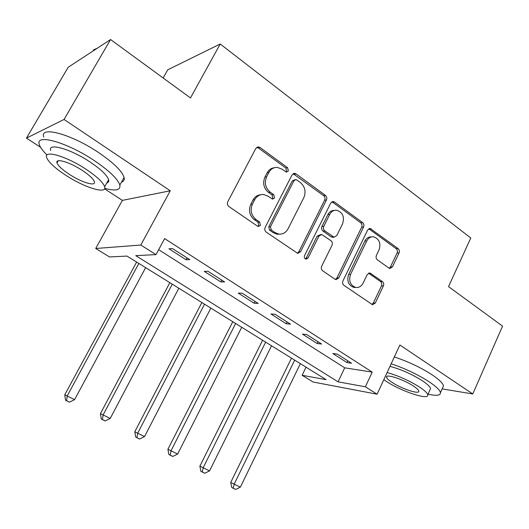 <?xml version="1.0" encoding="UTF-8"?>
<svg xmlns="http://www.w3.org/2000/svg" width="529" height="529" viewBox="0 0 529 529"><rect width="100%" height="100%" fill="white"/><g stroke="black" fill="none" stroke-linecap="round" stroke-linejoin="round"><path stroke-width="0.79" d="M288.358 171.019L287.611 167.693L259.984 147.479L258.397 146.897L255.805 148.457L227.794 201.708C227.007 203.639 227.391 205.265 228.951 206.581L257.511 226.154L258.383 226.491L260.427 225.341L259.653 222.001L256.016 219.495C251.163 215.376 249.966 210.251 252.426 204.134L254.733 199.697C256.81 196.041 259.779 194.322 263.64 194.533L268.038 196.206L272.567 199.102L274.498 197.985L273.731 194.652L270.147 192.113C265.373 187.94 264.196 182.829 266.623 176.792L268.891 172.414C270.848 168.963 273.645 167.283 277.289 167.389L281.997 169.154L286.539 172.11L288.358 171.019M286.09 172.018L286.612 171.356L285.858 168.043L258.304 147.902L256.816 147.327M257.954 226.379L258.747 225.506L257.973 222.173L254.343 219.68L256.016 219.495M272.131 199.003L272.779 198.236L272.018 194.917L268.441 192.384L270.147 192.113M388.868 268.044L389.853 268.454L392.439 266.887L399.045 252.955C399.699 251.189 399.388 249.734 398.119 248.577L370.168 228.495L367.635 230.042L342.964 280.879C342.263 282.711 342.6 284.212 343.962 285.376L372.509 304.704L375.266 303.084L383.393 285.951C384.061 284.159 383.743 282.698 382.447 281.554L369.89 272.997L367.205 274.591L363.112 283.134C361.373 286.374 358.907 287.816 355.713 287.439C350.224 285.29 348.505 280.945 350.542 274.406L366.729 240.986C368.336 237.977 370.611 236.589 373.56 236.813C379.233 238.83 381.065 243.195 379.062 249.893L376.423 255.395C375.749 257.187 376.066 258.661 377.375 259.825L388.868 268.044M365.374 386.805L377.091 394.204L313.056 382.004L302.125 375.286L326.128 379.657L127.006 256.082L109.51 256.955L95.729 248.491L140.807 245.039L156.002 254.628L135.768 255.639L338.057 381.832L365.374 386.805L372.224 372.125L164.612 238.605L156.002 254.628M110.568 39.53L64.049 119.461L26.45 138.122L68.208 67.249L110.568 39.53L190.48 97.958L220.216 43.993L470.777 237.984L448.532 286.625L502.55 326.122L472.774 393.96L399.871 344.994L377.091 394.204M104.557 188.82L122.378 200.385L170.252 190.784L64.049 119.461M170.252 190.784L140.807 245.039M326.453 199.995C327.167 198.17 326.823 196.629 325.428 195.38L296.068 173.889L294.646 173.347L292.061 174.907L265.155 227.391C264.394 229.288 264.764 230.875 266.259 232.145L297.701 253.371L300.578 251.738L326.453 199.995L324.621 200.233C325.335 198.415 324.991 196.881 323.603 195.631L293.145 173.71M334.546 202.052L362.59 222.577C363.926 223.78 364.25 225.275 363.562 227.073L338.772 277.996L335.948 279.623L334.969 279.213L322.703 270.808C321.301 269.618 320.958 268.097 321.672 266.239L332.007 245.271C332.715 243.439 332.377 241.918 330.989 240.708L321.665 234.473L318.947 236.073L308.023 258.026L306.02 259.17C304.459 258.595 303.963 257.411 304.525 255.626L330.718 203.11L333.277 201.556L334.546 202.052L332.701 202.283L360.685 222.735L362.59 222.577M442.138 388.908L472.774 393.96M158.654 249.688L344.703 367.82L372.224 372.125M168.936 248.789L186.069 259.732L189.739 259.607L172.494 248.564L168.936 248.789M204.267 271.364L220.745 281.891L224.627 281.95L208.049 271.337L204.267 271.364M238.248 293.079L254.099 303.21L258.178 303.441L242.236 293.225L238.248 293.079M270.947 313.975L286.209 323.728L290.474 324.118L275.126 314.292L270.947 313.975M302.443 334.103L317.149 343.5L321.572 344.035L306.787 334.566L302.443 334.103M332.794 353.498L346.978 362.563L351.547 363.231L337.297 354.106L332.794 353.498M220.216 43.993L167.733 69.815L163.15 77.975M306.04 367.192L302.125 375.286M122.378 200.385L95.729 248.491M26.45 138.122L40.568 147.287M344.703 367.82L338.057 381.832M186.069 259.732L187.048 257.887M220.745 281.891L221.684 280.066M254.099 303.21L255.011 301.411M286.209 323.728L287.088 321.956M317.149 343.5L318.002 341.747M346.978 362.563L347.798 360.831M274.22 167.759C271.159 168.136 268.818 169.802 267.191 172.752L268.891 172.414M268.441 192.384C263.673 188.225 262.503 183.133 264.923 177.116L267.191 172.752M260.652 194.771C257.352 195.056 254.819 196.781 253.06 199.942L254.733 199.697M254.343 219.68C249.503 215.567 248.306 210.463 250.766 204.366L253.06 199.942M297.291 253.272L298.806 251.811L324.621 200.233M296.802 179.939L295.823 179.569L293.998 180.66L270.478 226.663L271.245 229.983L275.007 232.575L278.843 234.083C282.823 234.426 285.878 232.694 288.001 228.885L303.838 197.615C306.179 191.71 305.054 186.711 300.459 182.604L296.802 179.939M294.957 179.715L292.239 180.964L293.998 180.66M279.742 234.162L277.117 234.215L273.295 232.714L269.539 230.128L268.772 226.822L292.239 180.964M335.412 279.464L336.92 277.989L361.657 227.219C362.339 225.433 362.015 223.939 360.685 222.735M320.7 234.539L317.129 236.198L306.238 258.079L308.023 258.026M305.438 258.972L306.238 258.079M342.607 223.754C344.696 216.791 342.706 212.288 336.636 210.251C333.634 210.073 331.326 211.468 329.706 214.437L323.788 226.333C323.074 228.171 323.417 229.705 324.813 230.928L334.097 237.171L336.781 235.584L342.607 223.754M334.361 210.423C331.544 210.43 329.382 211.831 327.868 214.629L329.706 214.437M333.177 237.23L331.121 236.833L322.988 231.067C321.592 229.844 321.255 228.316 321.963 226.485L327.868 214.629M332.701 202.283L331.855 201.866M371.497 236.919C368.607 236.761 366.385 238.149 364.818 241.092L366.729 240.986M353.828 287.399L355.713 287.439L353.828 287.399C348.353 285.257 346.634 280.925 348.671 274.406L364.818 241.092M371.867 304.473L373.342 302.998L381.455 285.918C382.123 284.133 381.806 282.671 380.51 281.534L368.568 273.189M389.225 268.256L390.475 266.914L397.074 253.021C397.729 251.262 397.418 249.807 396.148 248.656L368.792 228.773M136.641 262.06L64.756 394.813L74.596 399.633L145.647 267.648M138.863 263.435L67.302 395.785L66.561 400.651L65.543 400.248L69.478 402.185L66.561 400.651M74.596 399.633L69.478 402.185M65.543 400.248L64.756 394.813M169.842 282.665L100.424 413.638L110.23 418.452L178.835 288.245M172.295 284.185L103.208 414.743L102.388 419.477L101.27 419.021L105.198 420.952L102.388 419.477M110.23 418.452L105.198 420.952M101.27 419.021L100.424 413.638M201.866 302.542L134.789 431.776L144.549 436.577L210.84 308.109M204.531 304.195L137.791 433.006L136.899 437.602L135.695 437.099L139.603 439.024L136.899 437.602M144.549 436.577L139.603 439.024M135.695 437.099L134.789 431.776M232.773 321.725L167.918 449.266L177.638 454.047L241.727 327.272M235.63 323.497L171.112 450.602L170.159 455.079L168.877 454.53L172.765 456.448L170.159 455.079M177.638 454.047L172.765 456.448M168.877 454.53L167.918 449.266M262.629 340.253L199.869 466.135L209.55 470.896L271.549 345.787M265.664 342.137L203.255 467.576L202.237 471.928L200.888 471.339L204.756 473.25L202.237 471.928M209.55 470.896L204.756 473.25M200.888 471.339L199.869 466.135M97.462 48.106L93.349 49.984M104.755 188.35C115.666 191.306 120.698 190.215 119.832 185.071C117.802 178.941 109.278 170.788 94.274 160.598C66.919 142.149 34.795 133.255 39.344 144.589C40.204 147.379 42.763 150.844 47.021 154.977M121.465 182.141C123.773 181.427 124.646 179.853 124.09 177.433C122.139 171.171 113.695 162.925 98.764 152.696C71.534 134.154 39.364 125.485 43.755 137.037M50.698 150.553C47.537 142.427 70.536 148.861 90.075 162C100.913 169.32 107.089 175.218 108.624 179.688C109.053 181.414 108.438 182.518 106.765 182.994M85.976 169.214C66.35 156.134 43.378 149.555 46.645 157.536C48.582 162.264 55.069 168.248 66.112 175.476C84.957 187.835 107.374 194.619 104.669 186.73C103.089 182.346 96.853 176.507 85.976 169.214M69.464 174.418C81.697 182.465 96.205 186.81 94.4 181.718C93.335 178.855 89.295 175.079 82.26 170.384C69.702 162.046 54.976 157.781 57.013 162.912C58.216 165.914 62.369 169.749 69.464 174.418M108.015 180.766L108.749 180.971M428.034 394.171C436.432 396.042 440.571 395.547 440.452 392.683C439.936 390.131 436.174 386.501 429.158 381.799C417.632 374.426 404.969 368.422 391.169 363.787M442.601 387.883L443.474 385.925C442.991 383.307 439.255 379.637 432.266 374.916C420.78 367.51 408.13 361.525 394.33 356.963M389.972 366.366C400.949 369.308 411.734 374.096 422.321 380.721C427.412 384.12 430.156 386.745 430.54 388.61L429.925 389.979M383.809 379.677L386.481 381.482C401.504 391.453 429.409 400.671 427.749 394.813C427.339 392.994 424.582 390.395 419.471 387.016C408.851 380.411 398.059 375.597 387.096 372.581M392.108 382.427C401.848 388.908 419.887 394.826 418.743 391.043C418.472 389.86 416.673 388.174 413.361 385.991C403.382 379.3 385.132 373.448 386.54 377.263C386.858 378.493 388.716 380.212 392.108 382.427M291.479 358.153L230.717 482.422L240.345 487.163L300.366 363.668M294.679 360.143L234.274 483.956L233.203 488.194L231.781 487.566L235.63 489.47L233.203 488.194M240.345 487.163L235.63 489.47M231.781 487.566L230.717 482.422M285.858 168.043L287.611 167.693M257.973 222.173L259.653 222.001M272.018 194.917L273.731 194.652M264.923 177.116L266.623 176.792M250.766 204.366L252.426 204.134M258.304 147.902L259.984 147.479M298.806 251.811L300.578 251.738M294.303 174.213L296.068 173.889M323.603 195.631L325.428 195.38M268.772 226.822L270.478 226.663M269.539 230.128L271.245 229.983M273.295 232.714L275.007 232.575M361.657 227.219L363.562 227.073M336.92 277.989L338.772 277.996M317.129 236.198L318.947 236.073M321.963 226.485L323.788 226.333M322.988 231.067L324.813 230.928M331.121 236.833L332.959 236.714M348.671 274.406L350.542 274.406M368.951 273.407L370.869 273.407M380.51 281.534L382.447 281.554M381.455 285.918L383.393 285.951M373.342 302.998L375.266 303.084M369.381 229.097L371.305 228.951M396.148 248.656L398.119 248.577M397.074 253.021L399.045 252.955M390.475 266.914L392.439 266.887M256.902 147.274L258.397 146.897M293.383 173.585L294.646 173.347M277.117 234.215L278.843 234.083M332.258 237.29L334.097 237.171M332.245 201.681L333.277 201.556M369.163 272.997L369.89 272.997M369.315 228.554L370.168 228.495M58.243 160.783L57.013 162.912M108.624 179.688L104.669 186.73M119.832 185.071L124.09 177.433M386.95 376.37L386.54 377.263M430.54 388.61L427.749 394.813M440.452 392.683L443.474 385.925"/></g></svg>
